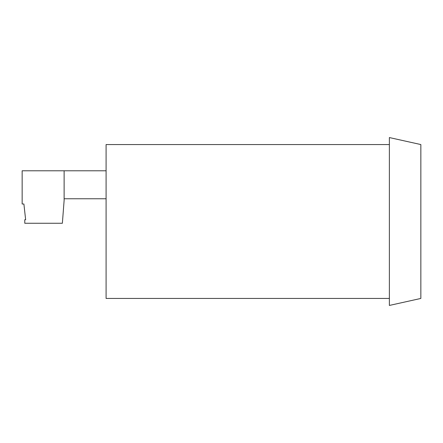 <?xml version="1.0" encoding="UTF-8"?>
<svg xmlns="http://www.w3.org/2000/svg" width="443" height="443" viewBox="0 0 443 443"><rect width="100%" height="100%" fill="white"/><g stroke="black" fill="none" stroke-linecap="round" stroke-linejoin="round"><path stroke-width="0.66" d="M106.087 198.757L64.119 198.757L64.119 170.788L106.087 170.788M64.119 170.788L64.119 200.502L62.369 223.261L24.769 223.261L24.769 219.734L25.644 219.734L23.894 204.001L22.15 204.001L22.15 170.788L64.119 170.788M389.375 298.444L106.087 298.444L106.087 144.556L389.375 144.556M389.375 137.563L420.85 144.556L420.85 298.444L389.375 305.437L389.375 137.563"/></g></svg>
